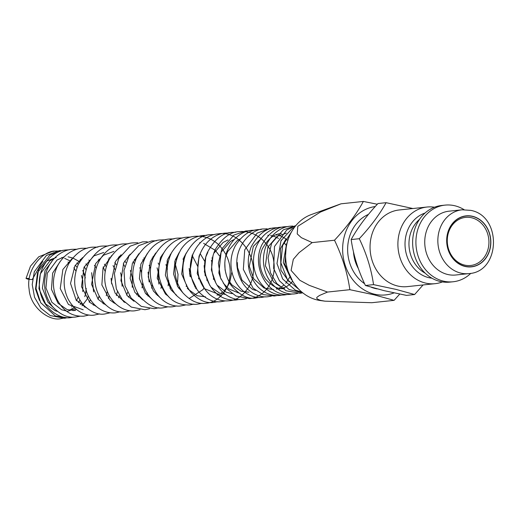 <?xml version="1.0" encoding="UTF-8"?>
<svg xmlns="http://www.w3.org/2000/svg" width="520" height="520" viewBox="0 0 520 520"><rect width="100%" height="100%" fill="white"/><g stroke="black" fill="none" stroke-linecap="round" stroke-linejoin="round"><path stroke-width="0.78" d="M29.335 278.44L26 278.408M26.455 278.245C26.163 278.909 27.989 279.351 31.928 279.565L32.383 279.409M375.245 206.531A44.499 38.259 84 0 0 342.635 248.697A44.499 38.259 84 0 0 374.309 294.151A44.499 38.259 84 0 0 394.03 292.897M399.737 294.073L394.089 300.352L374.023 294.808L349.863 289.692C347.445 272.961 342.329 256.477 334.503 240.233C346.788 227.052 356.415 214.117 363.37 201.442L377.325 204.243M324.974 301.171L320.873 300.437C313.372 298.064 318.084 296.849 319.319 295.536L327.529 292.058L309.244 285.337L299.884 280.319L291.096 270.433L293.319 259.305L299.058 252.668L312.169 242.6L301.379 237.692L297.226 233.922L297.798 226.297L320.405 212.062L341.036 203.808L311.246 214.584A44.181 37.98 84 0 0 285.701 258.798A44.181 37.98 84 0 0 317.031 299.91A44.181 37.98 84 0 0 320.353 300.541L324.974 301.171L371.755 302.718L394.089 300.352M464.484 265.064A24.187 20.793 -96 0 1 447.278 240.032A24.187 20.793 -96 0 1 465.556 217.38A24.187 20.793 -96 0 1 471.718 217.789A24.187 20.793 -96 0 1 488.93 242.821A24.187 20.793 -96 0 1 470.652 265.48A24.187 20.793 -96 0 1 464.484 265.064M464.945 266.26A25.473 21.898 -96 0 1 447.148 236.145A25.473 21.898 -96 0 1 472.57 216.457A25.473 21.898 -96 0 1 490.366 246.571A25.473 21.898 -96 0 1 464.945 266.26M442.41 281.918A38.538 33.13 -96 0 1 435.143 283.673L407.297 286.618A38.538 33.13 -96 0 1 397.475 285.961A38.538 33.13 -96 0 1 370.058 246.077A38.538 33.13 -96 0 1 399.178 209.976L427.024 207.025A38.538 33.13 -96 0 1 434.499 207.22M423.066 284.947L414.609 294.528L395.974 289.38L373.542 284.628C371.3 269.094 366.541 253.786 359.281 238.706C370.688 226.46 379.626 214.455 386.081 202.683L412.906 208.526M435.143 283.673A38.538 33.13 -96 0 1 425.321 283.017A38.538 33.13 -96 0 1 397.904 243.126A38.538 33.13 -96 0 1 427.024 207.025M470.821 273.332A38.538 33.13 -96 0 1 453.161 281.762L449.885 282.106A38.538 33.13 -96 0 1 440.063 281.45A38.538 33.13 -96 0 1 412.64 241.566A38.538 33.13 -96 0 1 441.766 205.465L445.042 205.12A38.538 33.13 -96 0 1 454.863 205.777A38.538 33.13 -96 0 1 464.074 209.664M453.161 281.762A38.538 33.13 -96 0 1 443.339 281.106A38.538 33.13 -96 0 1 415.916 241.222A38.538 33.13 -96 0 1 445.042 205.12M455.76 275.002A32.084 27.586 -96 0 1 447.577 274.456A32.084 27.586 -96 0 1 424.749 241.248A32.084 27.586 -96 0 1 448.994 211.185L462.098 209.8A32.084 27.586 -96 0 0 437.853 239.857A32.084 27.586 -96 0 0 460.681 273.065A32.084 27.586 -96 0 0 468.858 273.611L455.76 275.002M377.111 288.88A38.695 33.267 -96 0 1 375.174 288.483A38.695 33.267 -96 0 1 371.267 287.255M386.081 202.683L377.962 203.541C366.554 215.787 357.624 227.792 351.163 239.564C353.405 255.099 358.163 270.406 365.424 285.486L384.053 290.641L406.49 295.392L414.609 294.528M364.585 283.692A38.695 33.267 -96 0 1 347.698 246.955A38.695 33.267 -96 0 1 368.433 214.409M359.281 238.706L351.163 239.564M373.542 284.628L365.424 285.486M327.529 292.058L349.863 289.692M312.169 242.6L334.503 240.233M341.036 203.808L363.37 201.442M431.925 278.2A33.332 28.652 -96 0 1 428.747 277.647A33.332 28.652 -96 0 1 405.08 246.233A33.332 28.652 -96 0 1 425.022 213.05M425.237 273.202A31.441 27.034 -96 0 1 419.536 219.343M472.589 216.3A25.636 22.041 -96 0 1 490.503 246.603A25.636 22.041 -96 0 1 464.925 266.416A25.636 22.041 -96 0 1 447.012 236.113A25.636 22.041 -96 0 1 472.589 216.3M358.3 268.45A34.483 29.646 -96 0 1 353.483 251.882M279.221 288.997L285.519 287.137M286.709 286.488L288.269 285.461M288.815 285.051L290.608 283.478M290.836 283.257L292.656 281.197L284.934 264.361L286.312 245.232L287.034 243.321M287.853 240.409L286.091 239.031M285.772 238.81L283.706 237.523M283.348 237.334L281.249 236.34M280.481 236.041L278.726 235.469M277.062 235.072L276.114 234.91M276.367 289.081L277.349 288.788M278.993 288.164L280.709 287.313M281.372 286.923L283.504 285.415M285.753 283.309L290.173 276.503M286.514 245.661L284.043 242.749M281.463 240.416L281.132 240.156M278.493 238.388L276.036 237.146M275.704 237.003L273.377 236.171M272.402 235.905L270.647 235.547M268.378 235.3L267.82 235.274M216.996 295.152L218.218 294.684M220.513 293.521L222.781 291.954M223.88 291.005L226.551 288.041M226.98 287.437L229.632 282.516M229.769 282.172L231.77 272.376M219.421 255.827L215.494 250.582M215.241 250.322L203.613 243.367M200.486 242.762L199.674 242.684M212.362 258.648L211.972 257.894M189.085 298.552L202.982 289.62L203.899 288.119M206.804 280.274L206.986 279.331M205.082 261.905L200.2 253.702M195.663 288.45L195.93 287.931M198.62 278.993L198.835 276.569M197.717 266.364L192.017 255.125M187.297 288.581L187.72 287.658M190.093 276.575L189.196 268.392M184.477 257.771L184.028 257.14M178.828 288.373L179.257 287.3M176.293 260.019L175.624 258.993M169.994 288.392L170.547 286.78M167.908 262.509L166.992 260.949M162.448 255.3L162.078 254.95M157.287 295.438L157.671 294.911M160.914 288.334L161.577 285.987M159.328 265.284L158.165 263.036M153.627 256.99L153.055 256.418M147.94 296.017L148.499 295.191M151.606 288.164L152.334 284.765M150.566 268.554L149.11 265.278M144.606 258.758L143.812 257.92M138.365 296.601L139.087 295.451M142.044 287.846L142.747 282.607M141.687 272.844L139.854 267.722M135.356 260.598L134.349 259.467M128.577 297.18L129.441 295.685M132.236 287.281L132.294 277.543L130.403 270.459M125.879 262.522L124.651 261.066M119.788 256.75L119.184 256.347M114.153 303.115L114.51 302.796M118.541 297.765L119.548 295.874M122.148 286.267L121.03 274.521L120.478 272.786M116.188 264.543L114.745 262.717M109.941 258.252L109.122 257.673M103.818 304.031L104.364 303.517M108.29 298.337L109.427 295.997M111.683 283.913L111.085 278.369M106.269 266.669L104.416 264.186M99.859 259.786L98.969 259.129M93.301 305.149L94.114 304.382M98.007 299.156L99.288 296.459M96.382 268.047L94.393 265.278M89.862 260.825L88.868 260.084M84.312 307.047L84.929 306.579M89.167 302.101L90.603 299.858M93.594 291.863L91.644 272.688M87.503 265.74L85.898 263.9M80.938 259.805L80.269 259.396M73.067 310.674L76.479 309.511M82.043 305.825L86.814 299.572M86.963 299.299L88.439 295.945M86.158 269.847L84.221 266.838M79.593 261.963L78.487 261.111M78.351 261.014L72.917 258.07M72.696 257.985L68.1 256.828M67.132 311.461L75.374 308.588M80.158 304.506L81.555 302.731M84.78 296.667L86.385 290.537M85.078 275.762L82.739 270.394M78.319 264.381L76.869 262.997M71.572 259.396L71.214 259.22M69.446 310.264L73.3 308.002M73.398 307.931L74.094 307.385M78.422 302.673L79.885 300.255M82.81 291.629L82.81 280.651L81.439 275.496M77.07 267.319L75.316 265.2M70.401 261.034L64.656 258.356M63.076 257.933L61.594 257.647M71.636 306.937L72.696 305.89M76.401 300.814L78.143 297.005M75.9 270.992L73.827 267.82M69.193 262.971L67.996 262.048M26.052 278.343L30.498 266.136L38.76 256.783L52.293 251.472L53.618 251.368M291.694 231.589L282.614 245.537L280.897 262.821L287.476 279.747L299.189 289.627M294.327 227.533L291.74 228.982L280.995 240.708L276.985 263.536L282.659 278.961L295.23 290.069L301.918 292.142M295.529 225.972L286.786 229.944L274.489 246.48L273.644 268.398L279.428 280.793L289.062 289.497L302.887 292.929M295.802 225.641L283.257 229.873L271.635 243.23L268.079 257.875L270.478 272.844L276.815 283.543L286.15 290.778L299.975 293.286L302.178 292.949M292.832 226.044L290.57 226.187C282.789 226.551 271.017 232.55 265.473 247.5C262.275 257.445 262.847 267.105 267.195 276.478C274.814 291.2 287.768 295.12 295.262 293.781L297.577 293.423M288.132 226.558L285.688 226.707C277.154 226.785 269.315 232.642 262.171 244.276C250.614 266.103 267.599 297.427 290.349 294.3L292.825 293.911M283.238 227.084L280.683 227.233C272.935 227.604 261.131 233.603 255.547 248.619C253.318 255.294 252.915 262.113 254.345 269.061C258.128 286.728 273.202 296.79 285.279 294.84L287.82 294.437M278.07 227.643L275.45 227.792C266 228.046 257.855 234.514 251.017 247.195C245.772 262.145 248.072 275.36 257.927 286.851C264.271 293.254 271.596 296.108 279.903 295.412L282.568 294.976M272.733 228.222L269.958 228.371L257.147 233.136L244.732 249.828L243.334 269.386L253.078 288.151L263.042 294.561L274.307 296.01L277.095 295.542M267.15 228.819L264.31 228.975C252.161 228.163 233.253 246.76 237.374 268.762C240.975 290.115 258.31 298.538 268.515 296.621L271.388 296.14M261.358 229.45L258.369 229.6C249.659 230.061 241.982 235.456 235.352 245.785C231.562 253.019 230.224 260.786 231.342 269.074C235.014 291.454 253.24 299.124 262.308 297.264L265.33 296.745M255.073 230.152L252.148 230.315C244.498 230.555 232.537 236.607 226.792 251.933C223.145 263.868 224.542 274.944 230.984 285.155C239.661 295.276 248.034 299.533 256.094 297.934L259.214 297.388M249.022 230.822L245.733 230.978L233.909 235.079L221.891 248.879L218.394 263.198L220.525 277.823L226.707 288.665L235.963 296.023L249.581 298.597C256.601 298.24 267.169 292.962 272.188 279.292C274.177 273.553 274.697 267.553 273.735 261.293C272.129 246.246 257.719 229.879 239.233 231.628C230.555 231.77 222.593 237.679 215.358 249.353C211.601 257.524 210.743 266.038 212.771 274.898C217.451 292.903 232.518 301.21 243.126 299.286L246.35 298.721M235.749 232.232L232.388 232.388C222.885 232.57 214.624 239.142 207.597 252.096C198.62 270.387 210.619 301.711 236.022 300.027L239.519 299.403M228.969 232.967L225.453 233.116C217.438 233.447 205.387 239.649 199.752 254.878C195.338 270.524 198.517 283.641 209.3 294.229C215.15 299.26 221.669 301.45 228.839 300.794C236.516 300.423 243.269 295.653 249.113 286.475C262.724 263.965 241.716 229.457 218.133 233.889C201.481 235.157 188.578 253.299 190.515 271.258C191.237 279.5 194.149 286.526 199.238 292.331C206.934 299.754 214.377 302.835 221.559 301.567L225.18 300.905M214.396 234.54L210.509 234.683C200.954 234.962 192.692 241.508 185.712 254.306C180.667 268.216 182.364 280.833 190.794 292.149C198.445 300.183 206.141 303.602 213.876 302.406L217.718 301.672M206.745 235.346L202.95 235.489C193.875 236.607 186.602 241.169 181.142 249.165C172.51 264.407 173.108 278.98 182.93 292.883C190.502 300.989 198.237 304.434 206.147 303.219C212.68 302.926 223.073 297.869 228.267 284.2C232.629 269.373 229.476 256.25 218.803 244.849C211.855 238.433 203.925 235.593 195.013 236.314C185.958 236.867 178.119 242.353 171.503 252.772C164.424 268.138 165.887 282.178 175.877 294.892C183.528 302.257 190.931 305.318 198.068 304.07L202.053 303.297M190.938 237.055L186.836 237.185C168.857 238.583 155.87 258.954 159.244 277.407C163.995 296.335 174.167 305.519 189.774 304.961L193.869 304.142M182.605 237.958L178.328 238.095C168.63 238.368 160.264 244.966 153.244 257.894C150.098 265.759 149.526 273.793 151.522 282.016C156.37 299.956 171.21 307.664 181.155 305.864L185.412 305.012M174.103 238.869L169.793 238.986C150.943 240.039 136.689 263.679 143.182 284.252C145.984 293.377 151.138 299.988 158.659 304.089C163.085 306.358 167.681 307.262 172.452 306.8L176.774 305.916M165.367 239.817L160.869 239.928C151.899 240.078 143.754 246.136 136.435 258.102C130.819 271.356 131.716 283.829 139.133 295.522C147.459 305.233 155.584 309.303 163.514 307.743L167.941 306.833M156.39 240.78L151.834 240.883L138.808 245.622L128.953 256.048L123.962 270.511L125.034 285.844L131.228 298.194L141.271 306.371L154.271 308.718L158.853 307.762M147.219 241.768L142.538 241.878L130.111 246.201L118.749 258.538L114.406 273.507L116.331 288.945L122.304 299.754L131.339 307.106L144.937 309.706L149.559 308.737M137.794 242.788L132.958 242.886C123.884 243.425 115.966 248.983 109.194 259.565C103.252 271.687 103.227 283.654 109.135 295.458C116.734 308.678 128.447 311.903 135.233 310.733L140.03 309.712M128.141 243.828L123.181 243.925C115.408 244.446 104.78 249.756 98.585 262.217C86.827 285.311 104.39 314.977 125.366 311.779L130.254 310.726M118.267 244.888L113.21 244.978C104.13 245.511 96.181 251.089 89.375 261.709C85.423 269.25 84.078 277.284 85.332 285.792C86.716 299.28 98.95 314.294 115.31 312.845L120.289 311.76M108.206 245.973L103.09 246.051C93.971 246.201 85.703 252.323 78.299 264.42C72.105 279.656 73.879 293.261 83.616 305.227C91.195 312.267 98.332 315.172 105.02 313.944L110.084 312.806M97.897 247.091L92.586 247.162C83.473 247.689 75.491 253.286 68.647 263.945C62.894 275.581 62.654 287.163 67.931 298.708C75.296 312.728 87.471 316.31 94.478 315.055L99.677 313.885M87.347 248.222L81.959 248.294C74.1 248.8 63.375 254.169 57.135 266.708C52.241 277.758 52.208 288.665 57.031 299.423C63.213 311.194 72.157 316.778 83.856 316.173L89.115 314.997M77.123 249.23L72.312 249.327C64.409 249.652 52.351 255.781 46.631 271.005C42.62 284.258 44.59 296.14 52.546 306.644C60.216 314.795 68.01 318.233 75.927 316.972L79.788 316.251M69.284 249.815L66.157 249.964C58.487 250.347 46.813 256.25 41.294 271.089C39.319 276.926 38.785 282.945 39.689 289.133C42.439 309.601 61.23 319.885 71.338 317.499L73.84 317.103M64.305 250.224L62.641 250.347L49.875 255.08L38.526 269.445L36.004 288.502L40.69 302.686L55.341 315.959L67.789 317.87L69.531 317.623M60.918 250.588L59.137 250.712L46.397 255.45L34.307 271.758L32.221 284.564L34.574 297.343L40.859 308.211L50.258 315.575L64.389 318.247L66.164 317.993M57.376 250.958L55.53 251.089C43.771 250.335 25.578 268.534 29.139 289.374C30.316 307.846 49.992 321.75 61.191 318.558L64.434 318M468.858 273.611C500.598 271.882 502.015 216.093 470.828 210.379L462.098 209.8M287.177 242.762L286.592 243.789L283.276 262.535L291.46 279.689M285.63 239.551L280.514 248.586L280.897 270.212L289.081 281.788M286.37 233.123L277.231 236.34L267.911 247.072L265.395 265.798L273.611 281.95L279.695 286.156M281.372 233.649C274.111 233.753 267.716 238.901 262.184 249.106C258.303 259.844 259.396 269.796 265.447 278.947C272.331 286.605 278.707 289.764 284.589 288.431M261.853 237.757L253.318 246.422L249.301 266.331L253.656 278.733L264.108 288.061L273.624 289.594M237.334 262.548L237.556 267.521L241.963 280.105L252.531 289.374L255.703 290.446M240.103 239.05L237.25 240.572L227.643 251.641L226.135 255.463M224.796 262.711L225.089 269.874L226.401 275.334M228.917 280.833L231.92 284.928L241.208 291.291L248.931 292.188M234.189 239.486L230.561 241.352L221.091 252.161L218.849 272.942L221.072 279.279M223.236 283.049L228.677 288.867L238.4 292.858M228 239.954L223.047 242.483L214.272 252.811M212.986 255.847L211.367 269.939L215.839 283.056M217.666 285.578L226.207 292.208L232.115 293.67M207.857 252.297L205.777 256.978L204.399 271.83L209.775 285.376M211.432 287.391L219.817 293.267L225.472 294.469M200.135 253.832L199.069 256.126L197.23 273.683L204.6 288.73L220.87 295.159M193.401 253.156L192.862 254.111L189.534 273.735L197.047 289.588M186.31 252.935L183.749 257.79L181.688 274.027L188.305 289.367L197.275 295.776L205.452 296.803M179.101 252.661L175.13 260.319L173.576 273.975L177.71 286.669L182.923 292.877M171.581 252.629L167.531 259.558L165.367 275.113L170.989 289.815L176.475 295.165M163.794 252.746L160.401 257.673L157.216 278.233L165.451 294.014L168.591 296.459M155.72 253.006L150.404 261.423L148.22 276.906L153.394 291.064L159.633 297.239M147.485 253.266L140.881 264.05L139.399 278.623L145.451 293.332L151.359 298.61M138.931 253.695L132.386 263.38L130.137 278.428L134.862 292.331L142.798 299.936M130.137 254.208L123.702 262.886L120.9 280.599L127.127 295.575L133.978 301.249M121.115 254.755L115.473 261.443L111.352 281.873L115.18 293.209L124.924 302.549M111.833 255.392L103.025 268.171L101.868 284.94L109.87 299.975L115.583 303.829M113.9 251.388L103.571 255.183L95.648 263.588L91.552 284.362L98.183 299.358L106.022 305.13M103.76 252.467L93.867 255.925L84.045 267.202L81.497 286.695L89.772 302.361L96.22 306.417M82.563 257.608L74.925 265.831L70.525 283.426L76.121 299.975L86.171 307.717M72.306 258.453L62.875 269.497L60.236 288.567L68.471 304.506L83.18 309.764M60.047 261.683L52.65 273.117L51.454 289.328L58.097 303.322L67.139 309.615L75.251 310.57M64.136 256.847L57.07 260.019L47.32 273.202L45.955 287.937L51.864 302.257L61.594 309.757L66.657 311.064M51.779 261.671L45.045 270.478L42.386 288.178L47.911 302.101L53.164 307.378M54.087 258.577L49.966 260.793L40.32 273.884L38.922 288.685L45.611 303.94L55.205 310.726L57.317 311.37M56.225 257.504L46.67 261.092L37.551 272.532L35.516 289.003L39.494 300.423M42.959 261.671L42.029 262.373L32.357 279.318M213.434 279.344L213.714 276.815M212.199 262.997L211.354 260.475M205.231 275.873L204.113 265.655M194.805 286.897L194.981 286.332M191.828 257.562L191.51 256.99M186.192 286.539L186.628 284.752M184.035 261.021L182.982 258.875M177.333 286.033L178.042 274.385L174.661 261.775M170.495 254.787L170.248 254.462M165.497 294.06L165.763 293.475M168.116 285.844L168.721 280.534M167.472 269.191L165.952 264.563M161.759 256.822L161.285 256.159M156.149 294.372L156.566 293.377M158.847 284.05L158.048 271.278L157.073 267.846M152.815 258.98L152.12 257.946M146.582 294.645L147.284 292.76M149.136 281.905L148.077 272.149M143.656 261.274L142.727 259.805M136.773 294.892L137.462 292.851M134.29 263.738L133.12 261.742M128.856 256.204L128.499 255.821M123.552 301.815L123.792 301.425M126.744 295.1L127.549 292.383M124.716 266.422L123.292 263.776M119.073 257.959L118.489 257.322M113.217 302.562L113.633 301.86M116.376 295.588L117.384 291.668M114.953 269.392L113.067 265.564M109.07 259.798L108.264 258.875M102.895 303.466L103.454 302.51M106.281 295.731L107.263 291.414M105.19 271.486L103.129 266.968M99.177 261.04L98.248 259.954M98.046 299.078L99.093 296.094M85.397 294.866L86.242 288.373M85.319 277.959L82.888 270.667"/></g></svg>
